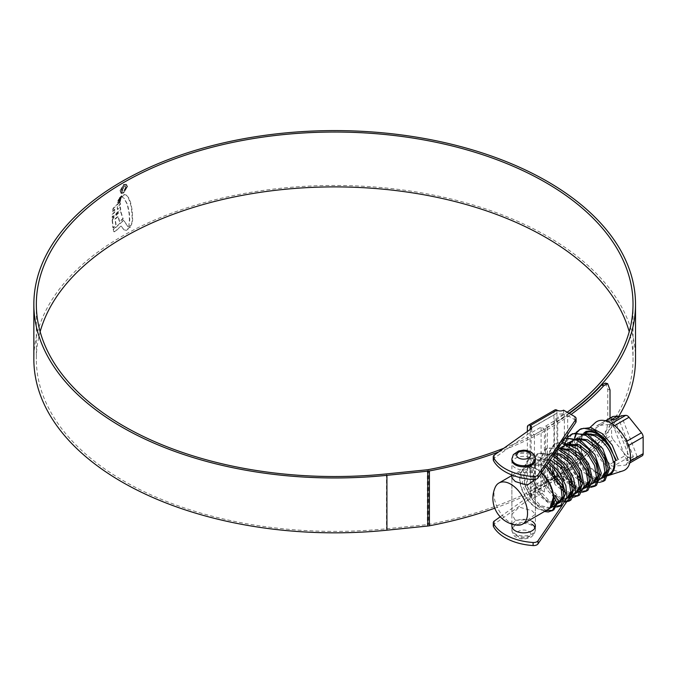 <?xml version="1.0" encoding="UTF-8"?>
<svg xmlns="http://www.w3.org/2000/svg" width="677" height="677" viewBox="0 0 677 677"><rect width="100%" height="100%" fill="white"/><g stroke="black" fill="none" stroke-linecap="round" stroke-linejoin="round"><path stroke-width="0.51" stroke-dasharray="3.38 2.54" d="M548.556 509.146A23.729 13.701 60 0 1 536.861 507.877A23.729 13.701 60 0 1 521.358 486.966A23.729 13.701 60 0 1 524.997 467.959A23.729 13.701 60 0 1 536.861 469.136A23.729 13.701 60 0 1 541.592 472.648M549.876 508.385L538.994 506.641L530.413 497.561L525.005 484.85L524.836 472.656L530.269 464.913L543.267 465.429L545.628 466.724M555.233 495.522L555.419 499.795M550.672 507.843L540.661 505.685L532.08 496.605L526.672 483.886L526.494 471.691L531.936 463.948L544.934 464.473L546.576 465.336M558.423 503.451L554.319 504.331M553.109 504.179L547.541 501.716L538.96 492.628L533.552 479.934L533.374 467.739L538.807 459.979L550.316 459.852M559.21 502.909L554.776 503.214M553.464 502.876L549.208 500.752L540.618 491.671L535.219 478.969L535.033 466.783L540.483 459.023L553.481 459.539M566.962 498.526L562.858 499.406M561.648 499.245L556.079 496.783L547.507 487.711L542.091 474.992L541.913 462.797L547.354 455.054L554.463 453.768M567.758 497.976L563.315 498.28M562.003 497.95L557.746 495.818L549.174 486.746L543.758 474.035L543.58 461.832L549.022 454.089L555.182 452.718M575.509 493.592L571.405 494.472M570.195 494.312L563.865 491.307M576.296 493.051L571.862 493.347M570.55 493.017L566.294 490.884L563.416 488.608M584.048 488.659L579.944 489.539M578.733 489.378L572.403 486.374M584.843 488.117L580.401 488.422M579.089 488.083L574.832 485.951L571.963 483.674M592.595 483.725L588.491 484.605M587.281 484.444L580.951 481.449M593.382 483.183L588.948 483.488M587.636 483.15L583.379 481.025L580.502 478.741M601.134 478.791L597.029 479.671M595.819 479.519L589.489 476.515M601.929 478.25L597.486 478.554M596.175 478.216L591.918 476.092L580.976 462.856L577.202 445.593M598.155 473.265A23.729 13.701 -120 0 0 604.155 475.144M605.356 475.169A23.729 13.701 -120 0 0 609.334 474.061M614.191 461.655A23.729 13.701 -120 0 0 614.191 461.562L613.387 462.103M561.749 489.564L550.799 470.769M550.206 467.824L550.714 456.992L555.893 450.12L560.835 448.741M560.607 485.68L553.744 473.942M552.466 469.804L552.051 457.195L557.56 449.156L559.642 448.25M570.296 484.639L559.557 466.673L560.793 448.724M561.394 447.869L564.44 445.187L557.56 449.156M569.154 480.755L562.282 469.009M561.013 464.871L561.893 448.741M562.452 447.776L565.295 444.747M578.835 479.705L568.105 461.765L569.323 443.807M569.941 442.936L572.979 440.253M575.069 439.348L577.921 438.874M577.693 475.821L570.677 463.669L568.655 450.518M568.832 448.927L570.432 443.807M570.99 442.851L574.646 439.288L576.728 438.383M587.382 474.772L576.432 455.968M575.831 453.023L575.712 444.958M575.975 443.52L581.526 435.319L574.646 439.288M583.608 434.414L586.46 433.94M577.371 443.994L578.979 438.882M579.537 437.917L582.389 434.879M581.628 437.994A23.729 13.701 -120 0 1 585.605 432.967L583.193 434.355L585.275 433.458M581.264 439.161A23.729 13.701 -120 0 0 580.764 445.61M581.018 447.793A23.729 13.701 -120 0 0 596.327 472.182M629.035 457.144A4.697 2.716 60 0 1 627.367 456.696A4.697 2.716 60 0 1 625.709 455.223L609.985 464.304L611.517 465.852L613.311 466.216L629.035 457.144L633.393 456.755L618.186 417.574M622.891 470.887A27.977 16.155 60 0 1 610.756 468.687A27.977 16.155 60 0 1 592.984 445.601M592.053 442.496A27.977 16.155 60 0 1 595.134 422.803M614.572 425.621L613.311 426.349L609.985 424.437L611.602 423.506M605.695 420.832L597.529 425.545L609.985 424.437M595.87 444.518L597.529 448.8L613.252 439.728A4.697 2.716 60 0 1 611.585 435.446L595.87 444.518L595.87 427.915L597.529 425.545L596.742 425.816L605.475 420.772M609.985 464.304L597.529 448.8M607.455 475.787A24.668 14.242 60 0 1 597.469 473.655A24.668 14.242 60 0 1 582.195 434.964M642.177 455.816A4.697 2.716 60 0 1 641.491 456.027L625.768 465.107L613.311 466.216M633.393 456.755L626.741 460.588L630.482 460.258L637.133 456.416L641.491 456.027M637.133 456.416L621.351 415.746M582.812 434.126A24.668 14.242 60 0 1 583.692 433.204A24.668 14.242 60 0 1 583.938 432.992M628.366 445.593L627.427 446.135L627.427 462.746L625.768 465.107L629.822 462.95M627.427 446.135L625.768 441.853L626.623 441.353M613.311 426.349L625.768 441.853M613.252 439.728L625.709 455.223M595.87 427.915L611.585 418.835L611.585 435.446M611.585 418.835A4.697 2.716 60 0 1 612.558 416.685M626.741 460.588L610.967 419.918M630.482 460.258L614.708 419.588M553.778 509.942L552.914 510.365M546.136 510.543L533.899 501.835L524.895 486.01L523.033 469.288L529.702 458.371L538.494 457.009L549.072 461.672M557.222 506.074L556.02 505.922M554.683 505.609L542.438 496.91L533.434 481.076L531.572 464.363L538.24 453.438L553.972 454.487M565.76 501.141L564.559 500.988M563.222 500.684L550.985 491.976L541.981 476.143L540.119 459.429L546.788 448.504L558.5 447.852M579.41 495.141L578.547 495.572M571.769 495.75L563.814 491.274M561.707 489.361L553.414 478.03L548.742 463.931L549.326 451.635L555.326 443.57L562.477 442.022M587.949 490.207L587.094 490.63M582.846 491.274L572.361 486.348M570.246 484.427L561.961 473.096L557.289 458.998L557.865 446.702L563.873 438.645L565.236 437.968M591.393 486.348L590.192 486.196M588.855 485.883L580.908 481.415M578.793 479.502L570.499 468.162L565.828 454.064L566.412 441.768L572.412 433.712M604.18 480.772L594.186 479.663L583.176 469.804L575.594 454.656L574.324 439.491M576.626 433.094L577.219 432.188M580.164 429.286L580.959 428.778M544.477 511.507L529.685 499.584L523.059 486.467L521.087 472.927L528.043 459.328L532.537 457.847L548.082 463.127M556.689 507.056L555.555 507.031M553.016 506.574L538.232 494.65L531.606 481.533L529.626 468.002L536.582 454.394L541.075 452.913L553.05 455.849M565.227 502.122L555.978 498.949L546.771 489.725L540.144 476.6L538.173 463.068L545.129 449.46L549.622 447.988L557.653 449.088M570.102 496.706L555.318 484.791L548.692 471.666L546.711 458.134L553.668 444.535L558.161 443.054L561.758 443.071M582.313 492.264L581.188 492.238M578.649 491.781L563.856 479.858L557.23 466.741L555.258 453.201L562.206 439.601L564.889 438.476M590.86 487.33L589.726 487.305M587.187 486.848L572.403 474.924L565.777 461.807L563.797 448.267L564.119 445.373M567.013 438.087L567.656 437.266L567.673 458.261M599.399 482.396L598.273 482.371M595.735 481.914L580.942 469.99L574.316 456.873L572.344 443.333L576.195 432.332M515.341 467.942A11.746 6.778 180 0 1 511.897 463.144A11.746 6.778 180 0 1 519.149 456.882A11.746 6.778 180 0 1 531.953 458.346A11.746 6.778 180 0 1 535.389 463.144A11.746 6.778 180 0 1 528.136 469.406A11.746 6.778 180 0 1 515.341 467.942M535.389 463.144L535.389 460.072A11.746 6.778 0 0 0 531.953 455.282A11.746 6.778 0 0 0 519.149 453.81A11.746 6.778 0 0 0 511.897 460.072L511.897 463.144M535.084 527.595A11.746 6.778 180 0 1 535.389 529.126A11.746 6.778 180 0 1 528.136 535.389A11.746 6.778 180 0 1 515.341 533.925A11.746 6.778 180 0 1 511.897 529.126A11.746 6.778 180 0 1 519.149 522.864A11.746 6.778 180 0 1 531.953 524.328M531.953 521.265A11.746 6.778 0 0 0 519.149 519.792A11.746 6.778 0 0 0 511.897 526.054L511.897 529.126M531.123 495.767L541.092 490.013L544.418 491.934L534.449 497.688L531.123 495.767L531.123 432.857L541.092 427.102L544.418 429.015L534.449 434.769L531.123 432.857M570.593 493.025L575.746 485.468A4.697 2.716 0 0 0 576.076 484.478A4.697 2.716 0 0 0 574.697 482.557L567.673 478.504L557.704 484.258L554.387 482.337L564.347 476.583L563.586 476.143A4.697 2.716 180 0 1 556.943 476.143L530.362 491.494A4.697 2.716 180 0 1 531.741 493.406A4.697 2.716 180 0 1 530.362 495.327L500.218 516.813M562.494 504.907L566.573 498.932M566.767 498.636L570.516 493.135M567.673 434.397L567.673 415.593L557.704 421.348L554.387 419.427L564.347 413.672L563.586 413.232A4.697 2.716 0 0 1 556.943 413.232L556.943 479.214A4.697 2.716 0 0 0 563.586 479.214L574.697 485.629A4.697 2.716 180 0 1 576.076 487.55A4.697 2.716 180 0 1 575.746 488.54L570.161 496.723M567.673 415.593L574.697 419.647A4.697 2.716 180 0 1 576.076 421.568M493.279 459.81A4.697 2.716 180 0 1 494.328 458.101L530.362 432.408A4.697 2.716 0 0 0 531.741 430.496A4.697 2.716 0 0 0 530.912 428.956M493.279 525.792A4.697 2.716 180 0 1 494.328 524.083L530.362 498.399A4.697 2.716 0 0 0 531.741 496.478A4.697 2.716 0 0 0 530.362 494.557A4.231 2.437 60 0 1 527.375 489.378L527.375 431.477M563.586 476.143L563.586 479.214M564.347 476.583L564.347 413.672M563.586 410.16L563.586 413.232M567.673 478.504L567.673 459.979M530.362 495.327L530.362 498.399M554.827 409.957A4.231 2.437 -120 0 0 553.947 411.887L553.947 474.035A4.231 2.437 -120 0 0 556.943 479.214L530.362 494.557L530.032 429.582M530.362 429.345L530.362 432.408M557.704 484.258L557.704 421.348M554.387 482.337L554.387 419.427M541.092 490.013L541.092 427.102M544.418 491.934L544.418 429.015M534.449 497.688L534.449 434.769M40.146 331.713A298.345 172.246 0 0 0 36.338 359.14A298.345 172.246 0 0 0 123.722 480.941A298.345 172.246 0 0 0 386.491 528.771L427.322 524.616A9.393 5.424 0 0 0 428.626 524.43A301.307 173.955 0 0 0 601.506 439.957L603.766 440.566C607.633 435.489 609.723 429.218 610.019 421.763L607.76 421.153C607.472 428.583 605.39 434.854 601.506 439.957M568.942 413.258A300.833 173.684 0 0 1 547.405 427.102L545.645 426.087L545.645 480.941A298.345 172.246 0 0 0 633.029 359.14A298.345 172.246 0 0 0 629.221 331.713M545.645 426.087A298.345 172.246 0 0 0 567.174 412.234M635.517 359.14A300.833 173.684 0 0 0 547.405 236.332A300.833 173.684 0 0 0 219.56 198.683A300.833 173.684 0 0 0 33.85 359.14M129.891 225.94L128.842 225.746L129.417 219.695L129.079 213.289L127.293 204.581L124.035 198.268L121.632 196.804L124.069 194.494L126.083 194.984L128.351 197.599L131.389 207.044L132.32 219.873L131.626 223.791L129.891 225.94L130.568 225.585M121.632 196.804L124.365 198.463L127.631 204.767L129.409 213.483L129.756 219.89L128.842 225.746L130.221 226.135M125.871 194.841L126.413 195.171L125.871 194.841M120.946 197.396L118.069 199.842L118.543 198.742L122.224 195.128L121.276 197.591L121.665 195.839M120.76 198.09L117.663 200.849L117.561 201.729L121.09 198.285L117.663 200.849M120.278 199.96L117.341 202.601L117.248 203.506L120.151 200.942L120.278 199.96L117.341 202.601M114.498 211.977L112.094 214.448L112.06 217.317L120.371 209.455L120.125 206.832L117.299 209.328L117.273 206.68L120.024 204.251L120.057 201.67L113.169 208.186L112.204 211.656L114.54 209.261L114.828 212.172L114.54 209.261M112.137 219.94L112.898 227.768L115.818 224.874L114.853 219.018L117.967 216.183L119.372 221.667L122.825 218.73L120.836 212.282L118.72 212.383L113.245 217.571L112.137 220.118M120.565 211.791L121.166 212.468L120.565 211.791M113.177 229.342L123.4 220.177L127.691 226.372L130.128 227.007L126.074 230.188L123.857 229.791L120.971 226.05L114.929 231.449L113.634 231.416L113.177 229.342L113.871 231.779L115.259 231.644L120.971 226.05M128.224 226.77L127.691 226.372L128.224 226.77M123.595 193.047L121.005 193.3L119.931 190.88L123.595 184.474L126.201 184.237L127.318 186.683L123.595 193.047L127.318 186.683M547.405 427.102L547.405 481.956A300.833 173.684 0 0 0 618.109 417.37M494.76 508.215A303.795 175.394 0 0 0 595.929 448.656M597.283 447.336A303.795 175.394 0 0 0 603.766 440.566M610.019 418.158L610.019 421.763M498.678 451.931A303.795 175.394 0 0 0 571.049 414.468M605.424 383.064L607.76 389.309L607.76 421.153M503.866 448.233A301.307 173.955 0 0 0 569.281 413.452M547.405 481.956L545.645 480.941M127.657 186.869L126.531 184.432L123.595 184.474M123.925 184.669L119.931 190.88M120.261 191.075L121.344 193.487L123.925 193.241M123.925 185.286L126.167 185.092L127.107 187.174L123.925 192.615L121.733 192.835L120.794 190.753L123.595 185.092L120.464 190.567L121.395 192.64L123.595 192.429L126.777 186.979L125.829 184.897L123.595 185.092M121.301 226.245L124.196 229.985L126.413 230.383L130.466 227.201L128.029 226.567L123.73 220.372L113.516 229.537M112.467 220.135L113.575 217.766L119.05 212.578L121.166 212.468L123.163 218.916L119.711 221.861L118.297 216.378L115.183 219.213L116.148 225.069L113.228 227.963L112.467 220.313M114.878 209.455L112.543 211.85L113.499 208.381L120.388 201.856L120.354 204.446L117.612 206.874L117.629 209.523L120.455 207.027L120.709 209.65L112.399 217.512L112.424 214.634L114.828 212.172M120.608 200.155L120.489 201.137L117.586 203.701L117.671 202.787M121.09 198.285L120.844 199.283L117.891 201.924L117.993 201.044M121.995 196.034L118.881 198.928L118.399 200.037L121.276 197.591M130.898 225.771L131.626 223.791M121.962 196.999L124.407 194.68L126.413 195.171L128.689 197.786L130.568 202.321L132.227 210.369L132.65 220.067L131.956 223.985M122.875 191.286L121.928 191.346L121.445 190.042L123.646 186.513L125.228 186.268L125.77 187.58L124.043 190.618L125.22 187.842L124.864 187.004L123.654 187.224L122.072 189.712L123.206 191.481L122.402 189.907L123.984 187.419L125.194 187.199L125.558 188.028L124.382 190.812L126.1 187.774L125.567 186.454L123.976 186.708L121.775 190.237L122.258 191.532L123.206 191.481M495.242 487.245A23.729 13.701 -120 0 0 510.763 522.949A23.729 13.701 -120 0 0 517.135 525.174M515.341 520.3L528.102 519.64L535.389 514.283L531.953 510.712L519.191 507.098L511.897 514.283L515.341 520.3M541.38 472.952A23.729 13.701 -120 0 0 536.531 469.322A23.729 13.701 -120 0 0 524.667 468.146A23.729 13.701 -120 0 0 521.028 487.161A23.729 13.701 -120 0 0 536.531 508.072A23.729 13.701 -120 0 0 548.395 509.248M511.897 524.108L511.897 477.987L519.183 472.631L531.953 471.971L535.389 477.987L535.245 479.434M627.427 462.746L630.228 461.122M556.943 410.16L556.943 413.232L530.362 428.575L556.612 413.427M574.697 482.557L574.697 485.629M574.697 416.575L574.697 419.647M575.746 488.54L575.746 485.468M494.328 524.083L494.328 521.011M553.947 411.887L527.375 427.238M553.947 474.035L527.375 489.378M556.612 475.567L530.032 490.918M494.328 458.101L494.328 455.029M607.76 389.309L610.019 389.918M428.626 469.567L428.626 524.43M427.322 469.762L427.322 524.616M386.491 473.917L386.491 528.771M515.341 535.075A11.746 6.778 0 0 0 528.136 536.539A11.746 6.778 0 0 0 535.389 530.277A11.746 6.778 0 0 0 531.953 525.479A11.746 6.778 0 0 0 519.149 524.015A11.746 6.778 0 0 0 511.897 530.277A11.746 6.778 0 0 0 515.341 535.075M528.627 531.233A7.049 4.07 180 0 1 528.627 536.988A7.049 4.07 180 0 1 518.658 536.988A7.049 4.07 180 0 1 518.658 531.233A7.049 4.07 180 0 1 528.627 531.233M511.897 458.921A11.746 6.778 180 0 1 519.149 452.659A11.746 6.778 180 0 1 531.953 454.132A11.746 6.778 180 0 1 535.389 458.921L535.389 530.277L533.984 534.559L531.013 537.199L528.788 538.215L523.685 539.044L520.816 538.807L516.314 537.225C514.435 536.836 512.963 534.525 511.897 530.277L511.897 526.054M556.418 504.61L558.076 503.654M560.091 502.495L564.957 499.677M582.042 489.818L583.709 488.853M590.589 484.884L592.257 483.92M599.128 479.951L600.795 478.994M524.997 467.959L530.269 464.913M531.936 463.948L538.807 459.979M540.483 459.023L547.354 455.054M549.022 454.089L555.893 450.12M566.209 444.163L567.876 443.207M583.692 433.204L588.855 428.516M529.702 458.371L528.043 459.328M538.24 453.438L536.582 454.394M546.788 448.504L545.129 449.46M555.326 443.57L553.668 444.535M563.865 438.645L562.206 439.601M535.389 526.054L535.389 529.126M556.706 413.207L530.125 428.549M531.741 427.424L531.741 430.496M531.741 493.406L531.741 496.478M576.076 487.55L576.076 484.478M36.338 304.286L36.338 359.14M633.029 304.286L633.029 359.14M511.897 477.987L511.897 514.283M535.389 477.987L535.389 514.283M511.897 475.516L524.667 468.146M511.897 474.992L511.897 460.072"/><path stroke-width="1.02" d="M541.592 472.648A23.729 13.701 60 0 1 553.583 496.622A23.729 13.701 60 0 1 548.725 509.053A23.729 13.701 60 0 1 548.556 509.146M553.583 496.622L555.326 495.572L553.583 496.622L549.876 508.385L548.725 509.053M555.419 499.795L551.543 507.428L550.672 507.843M545.628 466.724L560.954 486.678L562.147 497.163L558.076 503.654M554.319 504.331L553.109 504.179M546.576 465.336L562.485 485.299L563.839 496.038L560.091 502.495L559.21 502.909M554.776 503.214L553.464 502.876M550.316 459.852L561.986 468.653L569.027 480.425L570.762 491.714L566.962 498.526L564.957 499.677M562.858 499.406L561.648 499.245M553.481 459.539L563.653 467.697L570.694 479.46L572.429 490.749L568.629 497.561L567.758 497.976M563.315 498.28L562.003 497.95M554.463 453.768L560.353 455.57L570.525 463.711L577.566 475.466L579.3 486.771L575.509 493.592L568.629 497.561M571.405 494.472L570.195 494.312M555.182 452.718L562.02 454.606L572.192 462.755L579.233 474.501L580.968 485.807L577.176 492.628L576.296 493.051M571.862 493.347L570.55 493.017M560.835 448.741L568.9 450.637L579.072 458.786L586.113 470.557L587.848 481.855L583.709 488.853M579.944 489.539L578.733 489.378M559.642 448.25L570.567 449.672L580.739 457.821L587.78 469.593L589.515 480.89L585.715 487.694L584.843 488.117M580.401 488.422L579.089 488.083M564.44 445.187L577.439 445.703L587.619 453.861L594.651 465.607L596.386 476.904L592.257 483.92M588.491 484.605L587.281 484.444M565.295 444.747L566.107 444.222L579.106 444.738L589.286 452.896L596.319 464.642L598.053 475.948L594.262 482.76L593.382 483.183M588.948 483.488L587.636 483.15M577.921 438.874L585.986 440.769L596.149 448.919L603.199 460.682L604.933 471.987L600.795 478.994M597.029 479.671L595.819 479.519M576.728 438.383L587.653 439.805L597.816 447.954L604.866 459.717L606.6 471.023L602.801 477.835L601.929 478.25M597.486 478.554L596.175 478.216M596.327 472.182A23.729 13.701 -120 0 0 597.469 472.884A23.729 13.701 -120 0 0 598.155 473.265M604.155 475.144A23.729 13.701 -120 0 0 605.356 475.169M602.801 477.835L609.334 474.061A23.729 13.701 -120 0 0 614.191 461.655M586.46 433.94L594.524 435.836C604.84 441.878 611.128 450.628 613.387 462.103L614.792 461.181A24.668 14.242 60 0 1 608.166 475.592A24.668 14.242 60 0 1 607.455 475.787M563.865 491.307L561.749 489.564M550.799 470.769L550.206 467.824M563.416 488.608L560.607 485.68M553.744 473.942L552.466 469.804M572.403 486.374L570.296 484.639M560.793 448.724L561.394 447.869M571.963 483.674L569.154 480.755M562.282 469.009L561.013 464.871M561.893 448.741L562.452 447.776M580.951 481.449L578.835 479.705M569.323 443.807L569.941 442.936M567.876 443.207L575.069 439.348M580.502 478.741L577.693 475.821M568.655 450.518L568.832 448.927M570.432 443.807L570.99 442.851M589.489 476.515L587.382 474.772M576.432 455.968L575.831 453.023M575.712 444.958L575.975 443.52M581.526 435.319L583.608 434.414M577.202 445.593L577.371 443.994M578.979 438.882L579.537 437.917M582.389 434.879L583.193 434.355M585.275 433.458L596.192 434.879C601.836 437.748 606.567 442.318 610.383 448.614A23.729 13.701 -120 0 0 597.469 434.143A23.729 13.701 -120 0 0 585.605 432.967M581.628 437.994A23.729 13.701 -120 0 0 581.264 439.161M580.764 445.61A23.729 13.701 -120 0 0 581.018 447.793M592.984 445.601A27.977 16.155 60 0 1 592.053 442.496M588.855 428.516L595.134 422.803A27.977 16.155 60 0 1 610.756 422.998A27.977 16.155 60 0 1 629.475 449.24A27.977 16.155 60 0 1 622.891 470.887L608.166 475.592M583.938 432.992A24.668 14.242 60 0 1 597.469 433.373A24.668 14.242 60 0 1 610.933 448.479L615.698 460.538M611.602 423.506L625.709 415.356L621.351 415.746L614.708 419.588L610.967 419.918L617.61 416.084L613.252 416.473L605.695 420.832M625.709 415.356A4.697 2.716 60 0 1 629.035 417.277L614.572 425.621M626.623 441.353L641.491 432.772L629.035 417.277M641.491 432.772A4.697 2.716 60 0 1 643.15 437.054L628.366 445.593M630.228 461.122L643.15 453.666L643.15 437.054M643.15 453.666A4.697 2.716 60 0 1 642.177 455.816L629.822 462.95M582.195 434.964A24.668 14.242 60 0 1 582.812 434.126M614.792 461.181L613.48 462.154M610.383 448.614L610.933 448.479M605.475 420.772L612.558 416.685A4.697 2.716 60 0 1 613.252 416.473M618.186 417.574L617.61 416.084M555.326 495.572L558.508 501.2L553.778 509.942L548.311 511.981L544.477 511.507M552.914 510.365L546.136 510.543M549.072 461.672L559.219 472.123L565.862 485.629L566.869 497.561L562.325 505.008L557.222 506.074M556.02 505.922L554.683 505.609M553.972 454.487L565.642 464.397L573.715 478.588L575.535 491.824L570.863 500.075L565.76 501.141M564.559 500.988L563.222 500.684M558.5 447.852L571.735 456.662L581.34 471.302L584.175 485.976L579.41 495.141L573.935 497.189L570.102 496.706M578.547 495.572L571.769 495.75M563.814 491.274L561.707 489.361M562.477 442.022L577.032 448.682L588.584 463.55L592.773 479.917L587.949 490.207M587.094 490.63L582.846 491.274M572.361 486.348L570.246 484.427M565.236 437.968L580.401 440.126L594.846 454.589L601.303 473.282L596.496 485.282L591.393 486.348M590.192 486.196L588.855 485.883M580.908 481.415L578.793 479.502M567.673 434.397L567.673 437.249L572.412 433.712L587.543 434.448L602.733 448.639L609.825 467.9L605.035 480.34L604.18 480.772M574.324 439.491L576.626 433.094M577.219 432.188L580.164 429.286M576.195 432.332L580.951 428.778L590.86 427.627L602.581 433.813L612.211 445.161L617.813 458.837M558.508 501.2L556.824 502.309L553.625 496.647M556.824 502.309L552.119 510.898M548.082 463.127L554.006 468.602L562.054 480.898L565.447 493.609L560.658 505.964L556.689 507.056M555.555 507.031L553.016 506.574M553.05 455.849L562.545 463.669L570.593 475.965L573.994 488.676L569.205 501.031L565.227 502.122M557.653 449.088L571.092 458.735L579.14 471.031L582.533 483.75L577.743 496.097M561.758 443.071L579.63 453.802L587.678 466.098L591.08 478.817L586.29 491.172L582.313 492.264M581.188 492.238L578.649 491.781M564.889 438.476L566.708 438.121L577.439 440.397L588.178 448.868L596.225 461.172L599.619 473.883L594.829 486.238L590.86 487.33M589.726 487.305L587.187 486.848M564.119 445.373L567.013 438.087M570.753 434.668L575.247 433.187L585.986 435.463L596.716 443.943L604.764 456.239L608.166 468.949L603.376 481.305L599.399 482.396M598.273 482.371L595.735 481.914M579.292 429.734L583.794 428.253L594.524 430.53L605.263 439.009L616.18 459.971M511.897 458.921L513.31 454.639L518.574 450.967L523.634 450.154L526.528 450.408L530.98 451.982C534.178 454.292 535.651 456.603 535.389 458.921A11.746 6.778 180 0 1 528.136 465.192A11.746 6.778 180 0 1 515.341 463.72A11.746 6.778 180 0 1 511.897 458.921L511.897 460.072A11.746 6.778 0 0 0 515.341 464.871A11.746 6.778 0 0 0 528.136 466.343A11.746 6.778 0 0 0 535.389 460.072M511.897 524.108L511.897 526.054A11.746 6.778 0 0 0 515.341 530.853A11.746 6.778 0 0 0 528.136 532.325A11.746 6.778 0 0 0 535.389 526.054A11.746 6.778 0 0 0 531.953 521.265M500.218 516.813L494.328 521.011A4.697 2.716 0 0 0 493.279 522.72A4.697 2.716 0 0 0 493.491 523.533A47.263 27.283 0 0 0 533.104 542.497A4.697 2.716 0 0 0 538.02 540.796L562.494 504.907M576.076 418.496L576.076 421.568A4.697 2.716 180 0 1 575.746 422.558L538.02 477.877A4.697 2.716 180 0 1 533.104 479.578A47.263 27.283 180 0 1 493.491 460.614A4.697 2.716 180 0 1 493.279 459.81L493.279 456.738A4.697 2.716 0 0 0 493.491 457.542A47.263 27.283 0 0 0 533.104 476.515A4.697 2.716 0 0 0 538.02 474.814L575.746 419.486A4.697 2.716 0 0 0 576.076 418.496A4.697 2.716 0 0 0 574.697 416.575L563.586 410.16A4.697 2.716 180 0 1 556.943 410.16A4.231 2.437 -120 0 0 554.827 409.957L528.246 425.3A4.231 2.437 60 0 1 530.362 425.511A4.697 2.716 180 0 1 531.741 427.424A4.697 2.716 180 0 1 530.362 429.345L494.328 455.029A4.697 2.716 0 0 0 493.279 456.738M530.912 428.956A4.697 2.716 0 0 0 530.362 428.575L530.362 425.511L556.943 410.16M570.161 496.723L538.02 543.859A4.697 2.716 180 0 1 533.104 545.56A47.263 27.283 180 0 1 493.491 526.596A4.697 2.716 180 0 1 493.279 525.792L493.279 522.72M531.953 524.328A11.746 6.778 180 0 1 535.084 527.595M567.673 459.979L567.673 458.261M530.032 428.769L530.032 429.582M527.375 431.477L527.375 427.238A4.231 2.437 60 0 1 528.246 425.3M629.221 331.713A298.345 172.246 0 0 0 545.645 237.348A298.345 172.246 0 0 0 242.891 195.247A298.345 172.246 0 0 0 40.146 331.713M567.174 412.234A298.345 172.246 0 0 0 633.029 304.286A298.345 172.246 0 0 0 545.645 182.485A298.345 172.246 0 0 0 220.516 145.149A298.345 172.246 0 0 0 36.338 304.286A298.345 172.246 0 0 0 123.722 426.087A298.345 172.246 0 0 0 386.491 473.917L427.322 469.762A9.393 5.424 0 0 0 428.626 469.567A301.307 173.955 0 0 0 503.866 448.233M568.942 413.258A300.833 173.684 0 0 0 635.517 304.286A300.833 173.684 0 0 0 547.405 181.47A300.833 173.684 0 0 0 219.56 143.82A300.833 173.684 0 0 0 33.85 304.286A300.833 173.684 0 0 0 121.962 427.102A300.833 173.684 0 0 0 386.922 475.33L427.754 471.175A11.89 6.863 0 0 0 429.404 470.938A303.795 175.394 0 0 0 498.678 451.931M33.85 304.286L33.85 359.14A300.833 173.684 0 0 0 121.962 481.956A300.833 173.684 0 0 0 386.922 530.193L427.754 526.029A11.89 6.863 0 0 0 429.404 525.792A303.795 175.394 0 0 0 494.76 508.215M618.109 417.37A300.833 173.684 0 0 0 635.517 359.14L635.517 304.286M595.929 448.656A303.795 175.394 0 0 0 597.283 447.336M569.281 413.452A301.307 173.955 0 0 0 601.506 385.095L605.424 383.064L607.675 383.673L610.019 389.918L610.019 418.158M607.675 383.673L603.766 385.704L601.506 385.095M571.049 414.468A303.795 175.394 0 0 0 603.766 385.704M495.242 487.254A27.021 27.021 0 0 0 517.135 525.174A23.729 13.701 -120 0 0 522.619 524.125A23.729 13.701 -120 0 0 526.257 505.11A23.729 13.701 -120 0 0 510.763 484.199A23.729 13.701 -120 0 0 498.898 483.031A23.729 13.701 -120 0 0 495.242 487.245M522.619 524.125L548.395 509.248A23.729 13.701 -120 0 0 541.38 472.952M535.245 479.434L527.239 485.197L515.341 481.559L511.897 477.987L511.897 474.992M538.02 540.796L538.02 543.859M493.491 523.533L493.491 526.596M533.104 545.56L533.104 542.497M575.746 422.558L575.746 419.486M538.02 474.814L538.02 477.877M493.491 457.542L493.491 460.614M533.104 479.578L533.104 476.515M386.922 475.33L386.922 530.193M429.404 470.938L429.404 525.792M427.754 471.175L427.754 526.029M518.658 457.965A7.049 4.07 0 0 0 528.627 457.965A7.049 4.07 0 0 0 528.627 452.211A7.049 4.07 0 0 0 518.658 452.211A7.049 4.07 0 0 0 518.658 457.965M551.543 507.428L556.418 504.61M577.176 492.628L582.042 489.818M585.715 487.694L590.589 484.884M594.262 482.76L599.128 479.951M562.325 505.008L560.658 505.964M570.863 500.075L569.205 501.031M587.949 490.216L586.29 491.172M596.496 485.282L594.829 486.238M605.035 480.348L603.376 481.305M498.898 483.031L511.897 475.516"/></g></svg>
